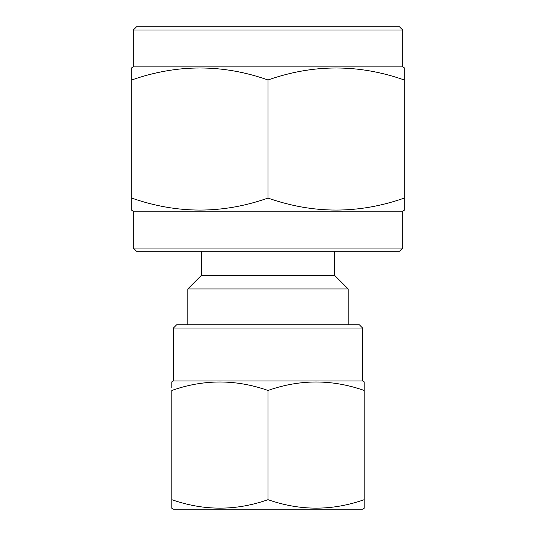 <?xml version="1.0" encoding="UTF-8"?>
<svg xmlns="http://www.w3.org/2000/svg" width="536" height="536" viewBox="0 0 536 536"><rect width="100%" height="100%" fill="white"/><g stroke="black" fill="none" stroke-linecap="round" stroke-linejoin="round"><path stroke-width="0.8" d="M171.801 502.594L171.801 499.679C203.948 510.962 236.014 510.962 268 499.679C300.147 510.962 332.206 510.962 364.199 499.679L364.199 508.275L362.591 509.2L173.409 509.2L171.801 508.275L171.801 390.456C203.794 379.18 235.853 379.18 268 390.456C299.986 379.18 332.052 379.18 364.199 390.456L364.199 381.867L362.591 380.942L173.409 380.942L171.801 381.867L171.801 387.541M173.409 328.032L362.591 328.032L359.388 324.823L176.612 324.823L173.409 328.032L173.409 380.942M362.591 328.032L362.591 380.942M402.677 248.047L399.467 251.257L136.533 251.257L133.323 248.047L402.677 248.047L402.677 211.177L404.278 210.253L404.278 79.978C358.825 63.998 313.399 63.998 268 79.978C222.688 63.992 177.262 63.992 131.722 79.978L131.722 67.804L133.323 66.879L402.677 66.879L404.278 67.804L404.278 79.978L404.278 67.804M402.677 66.879L402.677 30.009L133.323 30.009L133.323 66.879M133.323 30.009L136.533 26.8L399.467 26.8L402.677 30.009M133.323 248.047L133.323 211.177L402.677 211.177M201.462 251.257L201.462 275.303L334.538 275.303L334.538 251.257M201.462 275.303L187.835 288.931L348.166 288.931L334.538 275.303M404.278 202.199L404.278 198.079C358.825 214.058 313.399 214.058 268 198.079C222.688 214.065 177.262 214.065 131.722 198.079L131.722 210.253L133.323 211.177M348.166 324.823L348.166 288.931M187.835 324.823L187.835 288.931M131.722 79.978L131.722 198.079M268 79.978L268 198.079M364.199 387.541L364.199 502.594M171.801 382.255L171.801 381.867M268 499.679L268 390.456"/></g></svg>
